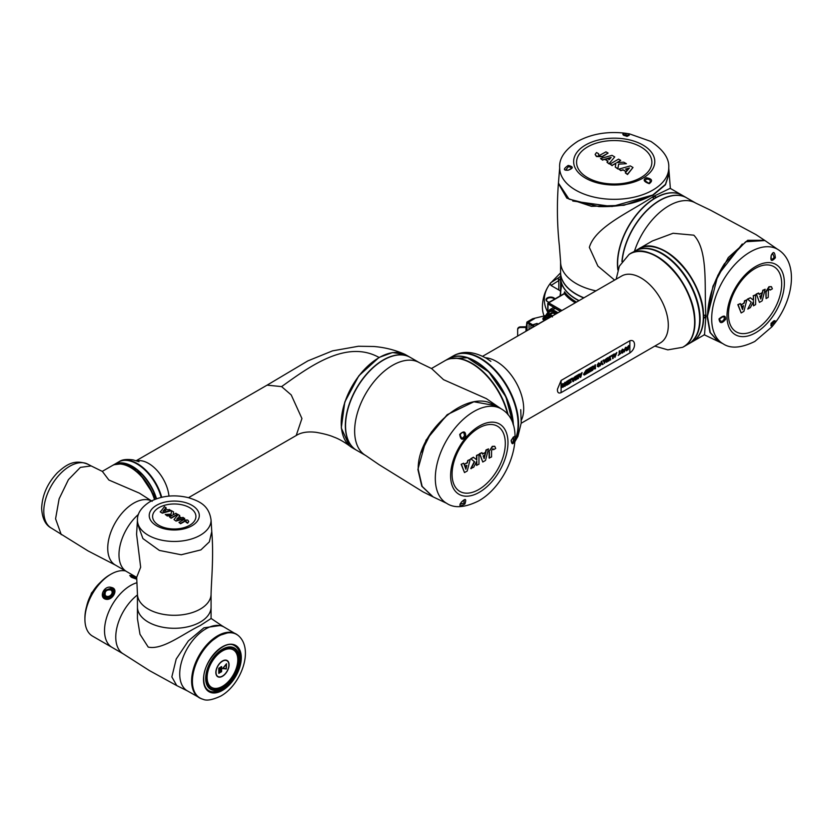 <?xml version="1.0" encoding="UTF-8"?>
<svg xmlns="http://www.w3.org/2000/svg" width="833" height="833" viewBox="0 0 833 833"><rect width="100%" height="100%" fill="white"/><g stroke="black" fill="none" stroke-linecap="round" stroke-linejoin="round"><path stroke-width="1.25" d="M564.253 293.528L564.514 291.842L564.462 293.726L548.655 302.848L561.921 310.511M544.084 316.019A71.805 41.463 180 0 1 542.408 307.117C542.491 299.297 544.49 292.3 548.406 286.125A69.889 40.348 0 0 0 547.75 312.156M578.883 300.723A53.635 30.967 180 0 1 561.338 282.574L560.484 295.715M550.165 283.564A69.889 40.348 0 0 0 548.406 286.125M550.686 282.783L558.756 277.618A2.728 2.228 56.4 0 0 558.797 280.565L550.998 285.459L550.207 283.512L560.588 272.828M558.756 277.618L560.588 276.202M554.403 299.224A4.092 2.364 0 0 0 553.476 298.391A4.092 2.364 0 0 0 547.697 298.391A4.092 2.364 0 0 0 546.5 300.067A4.092 2.364 0 0 0 547.541 301.64M549.249 302.202A4.54 2.624 180 0 1 547.375 301.546A4.54 2.624 180 0 1 547.375 297.839A4.54 2.624 180 0 1 553.799 297.839A4.54 2.624 180 0 1 554.934 298.922M564.108 293.643L564.003 293.685A0.906 0.521 60 0 1 564.462 293.726A54.718 31.592 180 0 0 575.301 302.785M564.087 293.914L564.514 291.842L564.566 293.601M550.998 285.459L558.797 289.967L558.797 280.565L560.588 278.139M560.588 291.425A9.09 5.248 0 0 0 558.797 289.967M561.463 286.219L561.338 282.574A53.635 30.967 180 0 1 560.588 277.431A53.635 30.967 180 0 1 560.588 277.316M546.781 315.301L532.672 318.737L526.893 322.079L526.289 326.786L527.06 327.223A1.541 0.895 180 0 1 525.977 327.484L520.563 327.484A2.905 2.374 180 0 0 517.657 329.858L517.657 336.063M551.81 316.019L548.853 317.581C547.968 315.999 548.905 315.457 551.675 315.946L552.06 316.207M549.03 317.956L548.083 316.925L548.77 316.009M520.563 327.484L520.563 326.859A2.905 2.374 0 0 0 517.657 329.233L517.657 329.858M520.563 326.859L526.289 326.786M529.049 329.483L529.049 323.516M527.06 330.639L527.06 323.85L528.341 323.11L533.786 326.755M532.849 325.703L532.849 327.296M552.904 315.717L549.874 315.082M538.795 323.683L545.74 319.674M546.563 319.195L547.781 318.498M538.597 324.162L537.535 324.131L539.097 323.683M534.494 318.664L528.341 322.215L533.099 325.057L537.108 323.412L537.702 324.037M548.333 315.978L547.875 314.666L548.333 315.978L549.374 315.915M550.238 315.582L548.333 315.238M549.999 315.238L547.875 314.666M550.124 315.395L549.665 314.822M548.572 318.3L548.104 317.685A2.187 1.26 180 0 1 548.083 317.508A2.187 1.26 180 0 1 548.145 317.217M548.718 317.8L549.322 317.789M545.469 317.977L544.053 318.196L543.303 319.747L545.146 318.383M544.188 318.591L545.021 318.102L544.251 317.665M545.865 316.675L546.146 317.29L544.293 317.019L543.283 317.748L542.804 318.956L543.574 319.403M543.303 319.747L542.804 318.956M528.341 322.215L526.893 322.079M527.06 323.85L528.341 323.11L527.06 323.85M537.056 323.818L537.202 324.422M534.265 326.484L533.099 325.057M545.802 315.54A5.55 3.197 60 0 1 546.156 314.801L549.52 310.022A5.456 3.145 60 0 1 550.134 309.459A5.456 3.145 60 0 1 552.862 309.73L558.068 312.739M550.134 309.459L552.446 308.116A5.456 3.145 60 0 1 555.174 308.387L560.38 311.396M550.717 314.114L552.945 313.021A3.186 1.833 -120 0 0 551.373 312.875L548.614 314.468M550.467 310.47A4.54 2.624 60 0 1 550.592 310.386A4.54 2.624 60 0 1 552.831 310.594L557.35 313.156M656.477 197.494L656.477 197.275A53.635 30.967 -60 0 1 682.165 195.245L670.18 188.331L653.082 196.598C630.706 211.78 595.418 226.514 589.347 247.37L597.886 266.091L614.567 280.065M595.98 290.852A53.635 30.967 180 0 1 576.29 283.626A53.635 30.967 180 0 1 560.588 261.729L559.349 245.558C557.121 225.035 556.808 204.345 558.402 183.51L566.846 198.139L591.461 206.334L623.917 205.282L652.999 195.224L665.484 184.77L669.191 173.462L670.388 188.685M572.74 201.013L612.036 206.522L652.635 195.057L655.227 193.475M668.753 167.818L669.159 173.097L665.442 184.395L652.978 194.839C637.412 203.294 619.367 207.209 598.854 206.574L569.064 199.139L558.433 183.114L559.682 167.818M560.588 272.339A53.635 30.967 0 0 0 560.588 272.453A53.635 30.967 0 0 0 571.24 290.977A53.635 30.967 0 0 0 583.725 297.922M576.394 299.151A53.354 30.8 180 0 0 576.488 299.214A53.354 30.8 180 0 0 579.07 300.609A53.635 30.967 180 0 1 576.29 299.099A53.635 30.967 180 0 1 571.24 295.725A53.635 30.967 180 0 1 560.588 277.202L560.588 272.453M617.888 270.1A53.635 30.967 -60 0 1 617.43 263.582A53.635 30.967 -60 0 1 654.228 198.577L654.228 198.795M656.477 197.275L655.509 196.713C653.311 196.286 652.562 196.723 653.259 198.015L654.228 198.577M652.801 197.359L653.259 198.015M629.196 135.154L623.636 134.852C622.803 135.102 623.927 135.529 626.989 136.143L627.103 136.393C621.845 134.759 621.449 133.738 625.906 133.322L629.519 133.884L627.103 136.393M625.094 133.197L625.927 133.322L625.094 133.197C607.496 131.187 591.826 133.832 578.081 141.11C565.003 149.555 558.87 158.468 559.682 167.849A54.541 31.487 180 0 0 575.655 190.111A54.541 31.487 180 0 0 652.78 190.111A54.541 31.487 180 0 0 668.753 167.849C669.472 158.728 663.516 149.919 650.896 141.423L629.519 133.884L625.927 133.322L625.937 134.738M648.938 183.114L650.458 181.584L649.636 179.512L646.731 179.033L644.825 180.49L649.251 183.687C643.68 181.677 642.701 179.689 646.314 177.741C652.093 178.741 653.072 180.719 649.251 183.687M568.429 170.13L571.376 168.391L570.553 167.173L568.377 166.683L565.742 169.911L568.2 170.203C563.17 170.557 563.16 168.964 568.179 165.444C573.625 166.621 573.625 168.214 568.2 170.203M583.943 297.798A53.635 30.967 180 0 1 560.588 272.235A53.635 30.967 180 0 1 560.588 271.86M656.352 197.556L655.509 197.067A1.593 0.916 0 0 0 653.926 196.838A1.593 0.916 0 0 0 652.822 197.536M596.522 152.522L595.158 154.365L596.418 156.156L602.342 156.396L608.1 153.085L605.966 151.856L599.875 155.198L598.542 154.98L598.635 153.741L596.522 152.522M598.542 154.98L598.635 153.741M595.178 154.553L596.418 156.521L602.342 156.771L608.1 153.085M607.611 158.728L605.122 159.415L608.038 161.102L607.018 162.31L609.162 163.549L614.733 156.927L611.995 155.344L600.499 158.551L602.665 159.801L611.141 157.406L609.235 159.665L607.611 158.728M605.122 159.415L607.83 161.352M602.665 159.801L605.122 159.478M607.663 158.759L610.735 157.895M600.499 158.551L602.665 160.165M614.733 156.927L609.162 163.549M607.018 162.31L609.162 163.924M620.7 160.384L618.544 159.134L610.027 164.059L612.172 165.298L615.91 163.143L615.264 167.079L617.888 168.599L618.627 164.122L626.385 163.695L623.761 162.175L616.941 162.55L620.7 160.384L617.649 162.508M626.385 163.695L618.627 164.122M617.888 168.599L618.627 164.486M615.264 167.079L617.888 168.974M612.172 165.298L615.837 163.549M610.027 164.059L612.172 165.673M625.302 172.868L627.509 174.139L633.007 167.485L630.279 165.902L618.804 169.12L620.949 170.359L623.042 169.765L625.958 171.452L627.155 170.015L625.531 169.078L629.446 167.974L625.302 172.868L627.509 174.513L633.007 167.485M625.968 169.328L629.04 168.464M627.155 170.015L625.958 171.452M623.042 169.765L625.958 171.817M620.949 170.359L623.042 170.14M618.804 169.12L620.949 170.723M703.448 318.258L703.635 318.362A53.635 30.967 60 0 1 692.546 341.624L704.531 334.71L705.926 315.769C703.958 288.791 708.841 250.879 693.816 235.177L673.064 233.271L652.416 240.945L638.921 248.744A53.635 30.967 60 0 1 665.734 251.399A53.635 30.967 60 0 1 703.635 315.769L703.448 315.655M634.434 251.327A53.635 30.967 -60 0 1 668.941 205.751A53.635 30.967 -60 0 1 695.763 203.096L710.382 210.103L755.968 234.604L764.6 240.31L747.701 240.31L728.302 257.532L712.975 286.167L707.155 316.384L709.966 332.419L717.9 341.291L704.114 334.71M742.265 243.986L717.848 275.265L707.477 316.144L707.55 319.185M771.077 325.797L773.066 323.194L774.294 323.881L772.014 326.723L771.046 323.371C775.086 319.633 776.179 319.799 774.305 323.87L772.014 326.723L754.802 341.468C741.131 348.142 730.52 348.892 722.982 343.717L718.233 341.447L710.31 332.575L707.498 316.561C707.956 298.849 713.589 281.262 724.387 263.811L745.733 241.737L764.923 240.539L777.543 249.265M686.569 197.785A53.635 30.967 120 0 0 686.475 197.733A53.635 30.967 120 0 0 665.109 197.702A53.635 30.967 120 0 0 621.928 261.552M618.013 269.715A53.635 30.967 -60 0 1 617.617 263.697A53.635 30.967 -60 0 1 655.54 198.015A53.635 30.967 -60 0 1 660.996 195.318A53.635 30.967 -60 0 1 682.362 195.359L686.475 197.733M617.617 263.582A53.354 30.811 -60 0 1 617.617 263.478A53.354 30.811 -60 0 1 655.352 198.129A53.354 30.811 -60 0 1 655.446 198.067M622.157 261.218A53.635 30.967 -60 0 1 622.241 260.375A53.635 30.967 -60 0 1 647.626 209.895A53.635 30.967 -60 0 1 686.663 197.848A53.635 30.967 -60 0 1 686.986 198.035M703.635 318.362L704.603 317.81C706.072 316.113 706.072 315.249 704.603 315.218L703.635 315.769M705.405 315.134L704.603 315.218M773.066 323.194L774.117 321.132C774.315 320.299 773.378 321.049 771.327 323.402L771.046 323.371M774.825 323.225L774.294 323.881L774.825 323.225C793.932 298.578 798.764 261.656 777.522 249.254A54.541 31.487 -60 0 0 750.252 251.951A54.541 31.487 -60 0 0 711.684 318.747A54.541 31.487 -60 0 0 722.982 343.717M719.67 318.924L720.243 321.007L722.45 321.319L724.304 319.049L724.002 316.665C724.002 316.082 722.555 316.832 719.67 318.924L719.014 318.904C723.544 315.082 725.751 315.228 725.626 319.331C721.878 323.839 719.67 323.693 719.014 318.904M771.16 255.689L771.202 259.115L772.67 259.001L774.18 257.366L772.701 253.471L771.212 255.45C773.43 250.92 774.805 251.712 775.356 257.813C771.608 261.937 770.233 261.146 771.212 255.45M703.458 318.123L704.302 317.633A1.593 0.916 120 0 0 705.291 316.373A1.593 0.916 120 0 0 705.228 315.072M772.378 288.822L771.452 286.719L769.286 286.916L766.1 291.925L766.1 298.568L768.224 297.329L768.38 290.384L769.234 289.343L770.265 290.04L772.378 288.822M769.234 289.343L769.775 289.218M771.285 286.635L768.963 286.729L765.777 291.737L766.1 298.568M770.265 290.04L769.754 289.207M761.456 295.319L762.101 292.82L759.186 294.507L758.644 293.018L756.499 294.257L759.457 302.389L762.185 300.807L765.163 289.249L762.997 290.498L760.831 299.047L759.821 296.256L761.456 295.319M762.101 292.82L759.071 294.195M762.997 290.498L762.049 292.789M761.393 295.351L760.612 298.443M765.163 289.249L762.674 290.311M759.457 302.389L756.499 294.257M758.644 293.018L756.177 294.07M753.48 305.826L755.625 304.586L755.625 294.747L753.48 295.986L753.48 300.296L750.387 297.766L747.763 299.286L751.272 302.16L747.763 309.095L750.387 307.585L753.48 301.484L753.48 305.826L753.157 302.119M747.763 309.095L751.272 302.16M747.763 299.286L750.96 301.983M750.387 297.766L747.44 299.099M753.48 295.986L753.157 300.036M755.625 294.747L753.157 295.798M740.36 303.576L738.153 304.847L741.172 312.948L743.9 311.365L746.857 299.818L744.712 301.057L744.171 303.17L741.255 304.857L741.901 306.606L743.525 305.669L742.526 309.605L740.36 303.576L737.83 304.659L741.172 312.948M743.098 305.919L742.307 309.012M741.901 306.606L741.255 304.857M744.171 303.17L740.933 304.67M744.712 301.057L743.848 302.983M746.857 299.818L744.39 300.869M557.433 389.25L561.098 380.452L629.863 340.749C632.83 339.926 634.392 341.249 634.559 344.727C634.402 348.048 632.841 350.787 629.863 352.932L561.098 392.635C558.537 393.686 557.319 392.562 557.433 389.25M513.367 425.017A53.635 30.967 -120 0 0 475.705 361.366A53.635 30.967 -120 0 0 448.664 358.575A53.635 30.967 -120 0 0 448.508 358.669M515.054 439.626A53.635 30.967 -120 0 0 480.391 358.659A53.635 30.967 -120 0 0 453.36 355.868L448.664 358.575M694.649 322.267A53.166 30.696 60 0 1 694.597 324.027M475.32 361.512A53.177 30.696 60 0 1 513.003 423.893M629.644 254.107A53.635 30.967 60 0 1 630.237 253.753L634.933 251.035A53.635 30.967 60 0 1 677.146 266.362A53.635 30.967 60 0 1 688.558 343.925L683.872 346.643A53.635 30.967 60 0 1 683.258 346.976M630.237 253.753A53.635 30.967 60 0 1 672.46 269.069A53.635 30.967 60 0 1 683.872 346.643M577.8 377.734L577.8 374.965L578.477 374.642L578.477 378.442L577.425 378.984L576.863 376.891M577.488 379.015L576.884 376.776L576.301 379.702L575.239 380.244L575.239 376.443L575.915 376.12L575.915 379.119L577.144 375.339L577.863 377.995L577.8 374.965M575.915 378.744L576.509 375.714M580.122 377.495L578.737 374.423L579.466 374.007L579.82 374.735L582.1 372.549L580.83 377.089L580.122 377.495L578.81 374.454L579.529 374.038M579.789 374.673L582.1 372.549M586.703 373.705L588.473 372.028L588.473 371.195L586.817 372.143L588.473 370.55L588.473 369.519L586.63 370.581L586.567 369.904L589.139 368.498L589.139 372.289L586.63 373.663L588.41 371.226M586.817 372.143L588.41 369.55M589.743 371.945L591.524 370.269L591.524 369.435L589.868 370.383L591.524 368.79L591.524 367.759L589.681 368.821L589.618 368.144L592.18 366.739L592.18 370.529L589.681 371.903L591.451 369.467M589.868 370.383L591.451 367.79M594.231 367.249L595.408 364.792L595.48 368.634L594.752 368.977L594.752 367.447M594.814 369.019L594.814 367.332L592.513 370.269L593.752 368.071L592.45 366.51L593.304 366.01L594.273 367.311L594.752 366.322M597.521 365.51L598.552 362.917L599.968 363.469L598.542 363.573M597.896 364.469L599.854 365.114L598.656 366.864L597.323 366.405L599.052 365.323M598.583 366.822L597.323 366.405L598.583 366.822M602.415 364.625L601.634 363.573L600.052 365.916L601.926 361.033L601.988 362.678L603.196 364.177L602.415 364.625L601.624 363.604M604.508 363.417L603.123 360.345L603.842 359.929L604.196 360.658L606.486 358.482L604.508 363.417L603.186 360.387L603.904 359.96M604.175 360.606L606.486 358.482M620.866 353.327L618.19 355.441L619.158 354.244L619.158 351.089L619.825 350.703L619.887 353.9L620.866 353.327L619.887 353.817M621.366 351.713L622.418 349.131L623.844 349.693L622.418 349.787M621.772 350.683L623.73 351.328L622.522 353.077L621.199 352.619L622.928 351.536M622.459 353.046L621.199 352.619L622.459 353.046M626.322 350.828L626.291 348.152L625.645 348.007L624.354 351.953L624.354 349.964L625.635 347.361L626.916 347.486L626.978 350.443L626.249 350.787L626.229 348.111L625.583 347.965M624.354 351.953L624.292 349.922L625.562 347.319L626.853 347.455M629.144 346.653L628.738 346.226L628.332 349.662L627.603 350.006L627.676 346.84L628.696 345.518L629.769 346.205L628.676 346.184M614.921 357.409L613.536 354.337L614.254 353.921L614.608 354.65L616.899 352.463L614.921 357.409L613.598 354.369L614.317 353.952M614.587 354.587L616.899 352.463M612.578 358.721L612.578 355.597L610.86 356.514L613.244 354.577L613.244 358.336L612.578 358.721L612.515 355.639M608.59 359.929L609.215 356.826L609.933 356.409L610.787 359.794L610.048 360.148L609.589 357.992M610.11 360.179L609.61 357.857L609.006 360.814L608.152 361.241L607.621 359.085M608.225 361.272L607.642 358.95L607.142 361.897L606.403 362.251L607.205 357.992L607.975 357.617L608.631 360.075L609.215 356.826M584.235 375.069L583.506 374.298L584.172 375.027L583.506 374.298L586.026 370.216L586.088 374.048L584.235 375.069L583.569 374.34L586.088 370.258M573.01 381.597L571.625 378.526L572.354 378.109L572.708 378.848L574.999 376.662L573.718 381.191L573.01 381.597L571.698 378.567L572.417 378.151M572.677 378.786L574.999 376.662M571.448 381.858L569.043 383.888L570.844 379.692L568.97 380.775L568.908 380.098L571.584 378.557L569.918 382.743L571.448 381.858L569.97 382.639M569.043 383.888L570.73 379.765M567.856 384.502L567.856 380.702L568.523 380.317L568.585 384.159L567.856 384.502M566.607 383.857L566.607 381.431L567.283 381.108L567.283 384.908L566.575 385.242L565.295 383.565L565.295 386.054L564.618 386.377L564.618 382.576L565.284 382.191L566.669 383.94L566.607 381.431M561.015 387.407L562.473 387.095L563.42 385.283L562.483 384.471L561.702 385.252L562.462 385.929L561.036 386.751L560.963 385.21L563.577 383.628L564.108 384.856L563.264 387.106L561.078 387.439L561.39 387.949L561.015 387.407L562.41 387.053L563.358 385.242L562.421 384.44M561.702 385.658L562.462 385.294M655.186 255.762A53.166 30.696 60 0 1 694.649 321.902M627.665 350.047L627.738 346.872L628.759 345.549L629.769 346.205M625.645 348.007L626.229 348.111M622.522 353.077L621.262 352.661L622.99 351.568L621.168 351.109L622.49 349.173L623.844 349.693M621.428 351.745L621.106 351.068M621.866 352.203L622.47 352.401M622.48 349.829L623.199 350.141L622.48 349.829L621.835 350.724L623.73 351.328M618.253 355.483L619.221 354.275L619.158 351.089M619.221 351.12L619.887 350.745M615.722 354.65L614.816 355.17L615.275 356.316L615.722 354.65M615.233 356.201L615.629 354.702M610.933 356.555L610.87 355.878M610.933 355.91L613.244 354.577M609.277 356.868L610.006 356.451M606.476 362.282L607.205 357.992M607.267 358.023L607.975 357.617M605.31 360.658L604.404 361.178L604.862 362.324L605.31 360.658M604.82 362.209L605.216 360.71M600.114 365.958L601.259 361.418M601.322 361.46L601.988 361.074M598.656 366.864L597.386 366.437L599.114 365.354L597.292 364.885L598.615 362.959L599.968 363.469M597.49 365.5L597.23 364.854M597.99 365.989L598.594 366.187M598.604 363.604L599.323 363.917L598.604 363.604L597.959 364.5L599.854 365.114M594.814 366.364L594.752 365.177M594.814 365.218L595.48 364.833M592.575 370.31L593.814 368.113L592.45 366.51M592.513 366.541L593.367 366.051M589.681 368.821L589.618 368.144M589.681 368.176L592.18 366.739M586.63 370.581L586.567 369.904M586.63 369.935L589.139 368.498M585.422 373.788L585.422 372.715L584.256 373.934L585.422 373.788L585.36 372.747M584.256 373.934L585.36 373.757M580.924 374.735L580.028 375.256L580.486 376.401L580.924 374.735M580.434 376.287L580.84 374.788M577.863 375.006L578.477 374.642M576.571 375.745L577.207 375.381M575.301 380.275L575.239 376.443M575.301 376.485L575.915 376.12M573.812 378.838L572.917 379.359L573.375 380.504L573.812 378.838M573.323 380.4L573.729 378.89M568.97 380.775L568.908 380.098M568.97 380.14L571.646 378.599M567.919 384.544L567.856 380.702M567.919 380.743L568.585 380.358M566.669 381.462L567.283 381.108M564.68 386.408L564.618 382.576M564.68 382.618L565.347 382.232M566.638 385.283L565.295 383.524M562.41 387.053L561.671 386.876M561.036 386.751L560.963 385.21M561.036 385.242L562.379 383.805M562.483 384.471L563.358 385.242M562.442 383.846L563.577 383.628M419.384 362.667L431.64 368.603L443.541 379.681L486.347 398.611L496.895 405.91L473.894 401.777L447.186 414.678L426.007 440.157L417.895 469.458L421.81 486.233L432.806 496.749L423.133 491.939L379.13 464.71L365.749 455.547A53.635 30.967 -60 0 1 354.639 431.005A53.635 30.967 -60 0 1 392.562 365.323A53.635 30.967 -60 0 1 419.384 362.667L410.284 357.409A53.635 30.967 -60 0 1 410.607 357.596M447.321 415.042L431.432 432.046L421.154 452.423M446.634 503.299L433.17 496.926L422.164 486.42L418.249 469.635C416.75 435.461 460.233 393.832 488.065 402.131L497.197 406.119L501.164 408.836M410.19 357.357A53.635 30.967 120 0 0 410.096 357.305A53.635 30.967 120 0 0 388.73 357.263A53.635 30.967 120 0 0 349.381 403.682A53.635 30.967 120 0 0 356.462 450.195A53.635 30.967 120 0 0 356.566 450.247M356.462 450.195L352.349 447.81A53.635 30.967 -60 0 1 341.238 423.268A53.635 30.967 -60 0 1 379.161 357.586A53.635 30.967 -60 0 1 384.617 354.889A53.635 30.967 -60 0 1 405.983 354.92L410.096 357.305M356.982 450.486A53.635 30.967 -60 0 1 356.659 450.299A53.635 30.967 -60 0 1 345.862 419.936A53.635 30.967 -60 0 1 371.247 369.467A53.635 30.967 -60 0 1 410.284 357.409M507.609 414.22A53.635 30.967 -120 0 0 471.624 363.459A53.635 30.967 -120 0 0 444.812 360.804L431.452 368.519M459.983 434.493L461.492 438.033L462.867 437.866L464.502 435.898L463.971 432.952C462.659 432.15 461.451 432.681 460.347 434.524L459.733 434.389C463.762 430.588 465.762 431.275 465.72 436.461C462.565 440.709 460.576 440.022 459.733 434.389M511.316 440.147L511.649 442.521L512.909 442.292L513.555 439.303C513.763 437.013 513.555 436.471 512.909 437.689M515.033 439.355C513.211 444.739 511.91 445.114 511.129 440.49C514.18 435.586 515.481 435.211 515.033 439.355L513.555 439.303M460.41 504.142L463.939 503.08L464.22 499.946L461.482 502.049C465.522 498.103 466.667 498.759 464.887 503.996C459.722 506.828 458.587 506.172 461.482 502.049M461.159 464.293L464.502 472.571L467.23 470.999L470.187 459.452L467.729 460.503L467.188 462.617L464.273 464.293L465.241 466.241L466.865 465.303L465.866 469.239L463.689 463.2L461.159 464.293L463.689 463.2M466.428 465.543L465.647 468.635M476.497 461.753L476.497 465.272L478.965 464.22L478.965 454.37L476.497 455.422L476.497 459.66M478.965 454.37L476.809 455.609L476.809 459.931L473.404 457.213L470.78 458.723L474.289 461.607L470.78 468.542L473.727 467.209L476.809 461.118L476.809 465.46M485.431 452.454L482.515 454.131L481.974 452.642L479.829 453.881L482.786 462.013L485.514 460.441L488.492 448.883L486.337 450.132L484.16 458.671L483.161 455.89L484.785 454.953L485.431 452.454L482.401 453.829M488.492 448.883L486.014 449.945L485.379 452.423M484.733 454.985L483.942 458.077M481.974 452.642L479.516 453.693L482.786 462.013M494.625 446.269L492.293 446.353L489.117 451.371L489.106 458.004L491.564 456.963L491.564 450.715L492.563 448.977L493.594 449.674L493.094 448.831M341.238 423.154A53.354 30.811 -60 0 1 341.238 423.039A53.354 30.811 -60 0 1 378.973 357.69A53.354 30.811 -60 0 1 379.067 357.638M461.482 464.481L464.502 472.571M470.187 459.452L467.729 460.503M468.052 460.691L467.188 462.617M467.511 462.804L464.273 464.293M464.595 464.481L465.241 466.241M473.727 457.4L470.78 458.723M471.103 458.91L474.289 461.607M474.612 461.794L471.103 468.729M493.594 449.674L495.708 448.446L494.792 446.353L492.615 446.54L489.117 451.371M489.429 452.225L489.429 458.192M492.563 448.977L493.115 448.841M88.215 464.387A36.819 21.252 120 0 0 59.851 474.248A36.819 21.252 120 0 0 43.785 511.295A36.819 21.252 120 0 0 51.407 528.143C45.451 525.04 42.202 518.428 41.65 508.328C42.191 495.052 47.491 483.14 57.529 472.582C65.588 465.397 74.002 458.494 88.215 464.387L91.141 465.928L80.385 467.386L68.431 479.641L59.122 498.821L55.572 518.803L61.267 534.682L55.572 518.803L59.101 498.873L68.441 479.641L80.395 467.386L91.141 465.928L102.365 471.416L108.873 480.027L139.371 493.136L152.168 501.31M138.445 514.388A36.819 21.252 120 0 0 120.254 544.688A36.819 21.252 120 0 0 126.606 571.563A36.819 21.252 120 0 1 118.984 554.716A36.819 21.252 120 0 1 138.445 514.388M154.48 499.529A36.819 21.252 -120 0 0 130.552 467.511A36.819 21.252 -120 0 0 112.143 465.678L102.282 471.374M113.913 464.668A36.819 21.252 60 0 1 114.069 464.575L118.442 462.044A36.819 21.252 60 0 1 153.355 480.214A36.819 21.252 60 0 1 161.206 497.384M114.069 464.575A36.819 21.252 60 0 1 148.982 482.744A36.819 21.252 60 0 1 156.51 498.759M352.661 447.987L349.371 445.728L341.291 427.985L344.8 402.016L358.815 375.818L379.025 357.451L392.541 352.546L405.244 354.525M136.206 460.711L267.081 385.148L281.596 386.606L291.217 394.925L301.931 418.52L296.194 435.524L188.508 497.686M132.322 466.667A36.36 20.992 60 0 1 156.25 498.852M137.518 521.531L137.33 523.239L142.932 538.587L159.395 550.436L181.198 554.768L200.899 549.895L209.333 541.887L211.759 531.558M211.072 607.038A36.819 21.252 180 0 1 207.063 616.68A36.819 21.252 180 0 1 165.663 627.707A36.819 21.252 180 0 1 137.445 607.038A36.819 21.252 180 0 0 148.222 622.064A36.819 21.252 180 0 0 188.341 626.676A36.819 21.252 180 0 0 211.072 607.038L211.072 594.044A36.819 21.252 180 0 1 200.284 609.079A36.819 21.252 180 0 1 160.165 613.682A36.819 21.252 180 0 1 137.445 594.044L137.445 618.721L139.986 634.277L148.222 647.095C162.706 650.302 183.291 633.611 200.284 625.531L211.072 618.503L211.072 607.038M137.445 594.044L136.674 577.311L140.662 567.231L136.57 534.203L137.445 520.198A36.819 21.252 180 0 0 160.165 539.836A36.819 21.252 180 0 0 200.284 535.234A36.819 21.252 180 0 0 211.072 520.198L211.769 531.652L209.333 541.877L200.899 549.895L181.24 554.768L159.405 550.436L142.932 538.587L137.33 523.239M163.362 511.139L166.059 507.953L164.434 506.641L160.28 511.993L162.32 513.17L170.932 510.764L169.328 509.463L167.745 509.911L165.559 508.64L164.663 509.723L165.455 510.546M173.587 511.92L171.619 510.785L171.067 514.148L165.246 514.461L167.214 515.596L172.337 515.315L169.516 516.949L171.119 518.251L177.523 514.555L175.909 513.253L173.108 514.877L173.587 511.92L173.17 514.836M165.246 514.461L167.214 515.971L171.619 515.731M177.085 519.063L178.106 517.855L179.178 518.47M178.106 517.48L179.324 518.188L181.188 517.668L179.001 516.408L179.772 515.492L178.158 514.565L173.993 519.542L176.034 521.094L184.655 518.688L183.041 517.387L176.679 519.178L178.106 517.855M179.22 516.522L179.772 515.492M186.061 521.927L187.727 522.801L188.706 521.437L187.727 520.073L183.281 519.927L178.96 522.416L180.563 523.343L185.134 520.833L186.123 521L186.061 522.301L187.644 523.218L188.695 521.625M178.96 522.416L180.563 523.718L185.134 521.208L186.415 521.937M160.28 511.618L162.32 513.17M162.32 512.805L170.932 510.39M164.663 509.723L165.882 510.421L162.945 511.254L166.059 507.578M169.516 516.949L171.119 518.251M171.119 517.876L177.523 514.19M173.993 519.542L176.034 521.094M176.034 520.719L184.655 518.324M221.349 625.364L203.898 627.822L188.352 640.91L176.2 659.049L171.837 676.906L176.752 685.59L187.342 690.869A36.819 21.252 -60 0 1 181.698 661.371A36.819 21.252 -60 0 1 205.751 628.925A36.819 21.252 -60 0 1 224.16 627.103L221.297 625.333M122.503 591.628A36.819 21.252 -60 0 1 136.987 582.725A36.819 21.252 120 0 0 130.552 585.516A36.819 21.252 120 0 0 106.499 617.951A36.819 21.252 120 0 0 112.143 647.449A36.819 21.252 -60 0 1 122.503 591.628M222.463 686.34A21.679 12.516 120 0 0 236.624 667.233A21.679 12.516 120 0 0 233.302 649.865A21.679 12.516 120 0 0 222.463 650.937A21.679 12.516 120 0 0 208.302 670.034A21.679 12.516 120 0 0 211.624 687.412A21.679 12.516 120 0 0 222.463 686.34M192.319 680.842A36.267 20.94 -60 0 1 223.025 634.09M207.136 677.489A21.679 12.516 120 0 0 211.624 687.412A21.679 12.516 120 0 0 228.325 681.602A21.679 12.516 120 0 0 237.79 659.788A21.679 12.516 120 0 0 233.302 649.865A21.679 12.516 120 0 0 216.601 655.665A21.679 12.516 120 0 0 207.136 677.489M226.94 660.725A9.09 5.248 120 0 0 226.878 660.694A9.09 5.248 120 0 0 219.87 663.12A9.09 5.248 120 0 0 215.903 672.273A9.09 5.248 120 0 0 217.788 676.438A9.09 5.248 120 0 0 217.85 676.469M216.039 672.346A9.09 5.248 120 0 0 217.913 676.511A9.09 5.248 120 0 0 224.92 674.074A9.09 5.248 120 0 0 228.888 664.921A9.09 5.248 120 0 0 227.003 660.767A9.09 5.248 120 0 0 220.006 663.203A9.09 5.248 120 0 0 216.039 672.346M229.085 664.817A9.361 5.404 120 0 0 227.149 660.527A9.361 5.404 120 0 0 219.933 663.037A9.361 5.404 120 0 0 215.841 672.46A9.361 5.404 120 0 0 217.777 676.74A9.361 5.404 120 0 0 224.993 674.241A9.361 5.404 120 0 0 229.085 664.817M217.715 676.708A9.361 5.404 120 0 0 224.91 674.116A9.361 5.404 120 0 0 228.95 664.744A9.361 5.404 120 0 0 227.076 660.496M226.201 664.265L222.994 668.399M223.046 668.17L226.139 668.712L226.295 664.255L222.911 668.097M222.588 668.566L226.337 668.982L226.493 663.755L222.588 668.566L226.201 668.909L226.524 663.839M220.693 666.983L220.599 672.335L221.63 671.637L221.63 666.598L220.693 666.983M218.892 673.366L219.829 672.679L219.829 667.629L218.767 668.243L218.767 673.293L219.704 672.606L219.829 667.629M220.693 672.325L221.495 671.565L221.63 666.598M221.172 666.785L220.63 671.846L221.432 671.533L221.307 666.858L220.63 671.846M218.829 672.887L219.631 672.564L219.381 667.816L218.829 672.887L219.381 667.816M108.228 589.712A4.998 3.957 143.4 0 1 112.163 589.962A4.998 3.957 143.4 0 1 112.434 595.918A4.998 3.957 143.4 0 1 105.853 597.521A4.998 3.957 143.4 0 1 105.374 591.836M104.073 597.74A6.362 5.04 143.4 0 1 105.781 590.732A6.362 5.04 143.4 0 1 113.267 589.368A6.362 5.04 143.4 0 1 113.413 589.462A6.362 5.04 143.4 0 1 114.204 590.108M112.049 591.014A4.092 3.238 143.4 0 1 112.288 591.295A4.092 3.238 143.4 0 1 111.403 595.949A4.092 3.238 143.4 0 1 106.426 596.834A4.092 3.238 143.4 0 1 105.729 596.178A4.092 3.238 143.4 0 1 105.52 595.866M136.789 579.279L131.468 577.29L132.041 574.708M106.301 599.021L113.017 596.095L113.965 589.743L111.497 588.16L104.333 590.503L103.813 597.417L105.895 599.26C98.325 597.73 103.99 584.818 111.57 587.494C119.077 588.941 112.622 600.822 105.895 599.26M84.914 619.283L84.914 617.794A34.996 20.2 -60 0 1 109.664 574.937L110.945 574.197A36.819 21.252 120 0 0 84.914 619.283A36.819 21.252 120 0 0 92.536 636.131L123.388 653.947A36.819 21.252 -60 0 1 116.995 627.249A36.819 21.252 -60 0 1 137.445 594.949M130.729 576.748A4.998 0.989 -158.2 0 1 130.979 576.488A4.998 0.989 -158.2 0 1 131.791 576.467M131.781 577.425A4.092 0.812 -158.2 0 1 131.583 576.998L132.03 575.874A4.092 0.812 -158.2 0 1 132.301 575.718M133.113 575.624L129.74 575.478L131.468 577.29M125.502 570.928A36.819 21.252 120 0 0 110.945 574.197L109.664 574.937M564.514 291.842A53.812 31.071 0 0 0 576.165 301.9A53.812 31.071 0 0 0 576.498 302.098M560.64 311.25L548.01 303.962L548.01 312.167M548.01 303.962A0.906 0.521 -60 0 1 548.655 302.848A0.906 0.521 60 0 0 548.197 302.806A0.906 0.906 0 0 0 548.01 303.962M564.003 293.685L548.197 302.806A0.906 0.521 60 0 0 548.01 303.222A0.906 0.521 0 0 0 547.75 303.587L547.75 312.542M547.625 317.061L547.073 317.488M547.875 318.623L546 317.165M525.977 327.484L525.977 331.263M532.766 324.766L537.108 323.412M549.009 315.051L548.541 314.478M552.446 316.925L551.769 315.936L548.083 316.925L548.083 317.508L545.938 316.498L544.261 316.998M544.053 318.196L543.283 317.748M544.938 317.425L544.386 317.102M555.174 308.387L552.862 309.73M547.458 314.843L549.78 311.542L552.258 311.303L556.444 313.677M547.875 315.009L547.156 314.728L550.332 310.532A4.54 2.624 60 0 0 549.822 311.011L549.78 311.542M547.198 314.739L549.686 311.209M550.592 310.386L550.332 310.532A4.54 2.624 60 0 1 552.581 310.74L552.258 311.303M552.831 310.594L557.09 313.302M555.278 314.343L552.945 313.021L549.718 314.884M553.133 312.687L555.663 314.124M626.968 136.425L629.269 135.248M646.731 179.033L646.314 177.741M568.377 166.683L568.179 165.444M585.526 178.147A40.567 23.418 180 0 1 585.526 145.025A40.567 23.418 180 0 1 642.899 145.025A40.567 23.418 180 0 1 642.899 178.147A40.567 23.418 180 0 1 585.526 178.147M640.837 146.91A37.641 21.731 180 0 1 640.837 177.648A37.641 21.731 180 0 1 587.598 177.648A37.641 21.731 180 0 1 587.598 146.91A37.641 21.731 180 0 1 640.837 146.91M771.087 323.246L770.962 325.818M724.304 319.049L725.626 319.331M774.18 257.366L775.356 257.813M755.677 266.487A40.567 23.428 -60 0 1 784.363 283.053A40.567 23.428 -60 0 1 755.677 332.742A40.567 23.428 -60 0 1 726.99 316.176A40.567 23.428 -60 0 1 755.677 266.487M755.073 330.003A37.641 21.731 -60 0 1 728.459 314.635A37.641 21.731 -60 0 1 755.073 268.528A37.641 21.731 -60 0 1 781.687 283.897A37.641 21.731 -60 0 1 755.073 330.003M453.923 355.566A53.614 30.956 60 0 1 454.735 355.118A53.614 30.956 60 0 1 480.641 358.273A53.614 30.956 60 0 1 518.553 423.935A53.614 30.956 60 0 1 515.023 440.345M485.368 357.742A38.63 22.304 60 0 1 496.364 361.418A38.63 22.304 60 0 1 523.686 408.732A38.63 22.304 60 0 1 521.375 420.103M482.567 356.326L621.668 276.015A38.63 22.304 60 0 1 640.983 277.93A38.63 22.304 60 0 1 668.305 325.245A38.63 22.304 60 0 1 660.298 342.925L521.198 423.237M656.716 256.606A53.614 30.956 -120 0 0 629.03 254.492C650.656 237.405 696.534 285.001 694.784 322.079C694.618 334.595 690.567 342.998 682.623 347.309A53.614 30.956 -120 0 0 694.628 322.277A53.614 30.956 -120 0 0 656.716 256.606M444.968 360.71A53.635 30.967 60 0 1 445.134 360.616A53.635 30.967 60 0 1 508.13 414.844M512.972 423.82A53.635 30.967 -120 0 0 488.367 371.789A53.635 30.967 -120 0 0 448.341 358.763L467.386 357.763L488.815 371.987L505.881 396.82L513.149 424.33M692.223 341.811A53.635 30.967 -120 0 0 703.333 317.258A53.635 30.967 -120 0 0 679.926 263.29A53.635 30.967 -120 0 0 638.599 248.921L635.381 250.785A53.635 30.967 60 0 1 676.708 265.144A53.635 30.967 60 0 1 700.116 319.122A53.635 30.967 60 0 1 689.016 343.665A53.635 30.967 60 0 1 688.787 343.8L692.223 341.811C699.585 337.282 703.333 329.045 703.469 317.081C705.166 280.648 660.673 233.479 638.599 248.921M561.098 392.635L561.098 387.647M629.863 352.932L629.863 340.749M561.098 385.013L561.098 380.452M561.098 387.335L561.098 386.72M665.567 251.67A53.177 30.696 60 0 1 703.333 316.894M446.603 503.278A54.541 31.487 -60 0 1 435.305 478.319A54.541 31.487 -60 0 1 473.873 411.523A54.541 31.487 -60 0 1 501.143 408.816C529.767 425.069 510.275 483.64 478.413 501.029C464.814 507.703 454.214 508.463 446.603 503.278M464.502 435.898L465.72 436.461M513.524 437.096L511.129 440.49M461.555 501.935L460.076 504.059M463.939 503.08L464.887 503.996M479.298 492.303A40.567 23.428 -60 0 1 450.611 475.747A40.567 23.428 -60 0 1 479.298 426.059A40.567 23.428 -60 0 1 507.984 442.615A40.567 23.428 -60 0 1 479.298 492.303M478.694 428.1A37.641 21.731 -60 0 1 505.308 443.468A37.641 21.731 -60 0 1 478.694 489.565A37.641 21.731 -60 0 1 452.08 474.196A37.641 21.731 -60 0 1 478.694 428.1M151.439 500.914A36.819 21.252 120 0 0 123.336 511.67A36.819 21.252 120 0 0 107.728 548.218A36.819 21.252 120 0 0 115.36 565.066L136.674 577.373M136.779 460.899A29.082 16.795 60 0 1 158.176 471.738A29.082 16.795 60 0 1 168.964 496.114M138.996 461.69L133.113 459.899C126.626 459.014 122.003 459.587 119.254 461.597L118.786 461.857A36.808 21.252 60 0 1 119.254 461.597A36.808 21.252 60 0 1 161.706 497.27M156.167 498.884A36.819 21.252 -120 0 0 132.155 466.574A36.819 21.252 -120 0 0 113.746 464.752L112.299 465.595A36.819 21.252 60 0 1 112.465 465.501A36.819 21.252 60 0 1 130.875 467.323A36.819 21.252 60 0 1 154.813 499.394M379.025 357.451C346.205 339.125 309.064 366.999 281.596 386.606M158.936 507.641A21.668 12.516 180 0 1 189.58 507.641A21.668 12.516 180 0 1 189.58 525.331A21.668 12.516 180 0 1 158.936 525.331A21.668 12.516 180 0 1 158.936 507.641M156.552 505.308A25.042 14.463 180 0 1 191.965 505.308A25.042 14.463 180 0 1 191.965 525.758A25.042 14.463 180 0 1 185.27 528.518A25.042 14.463 180 0 1 163.247 528.518A25.042 14.463 180 0 1 156.552 505.308M222.401 646.783A26.729 15.431 -60 0 1 241.299 657.695A26.729 15.431 -60 0 1 222.401 690.422A26.729 15.431 -60 0 1 203.502 679.509A26.729 15.431 -60 0 1 222.401 646.783M239.488 636.662A36.704 21.189 120 0 0 218.361 636.297A36.704 21.189 120 0 0 192.402 681.248A36.704 21.189 120 0 0 203.283 699.366C196.088 697.242 192.392 691.119 192.184 681.03C192.902 666.327 199.077 653.207 210.728 641.67L219.568 635.402L227.93 632.757C232.636 632.299 236.489 633.601 239.488 636.662C253.607 651.062 240.508 685.111 220.828 696.055C212.634 699.866 206.782 700.97 203.283 699.366M200.951 698.554A36.819 21.252 -60 0 1 199.233 697.731A36.819 21.252 -60 0 1 191.611 680.884A36.819 21.252 -60 0 1 217.642 635.798A36.819 21.252 -60 0 1 236.051 633.975A36.819 21.252 -60 0 1 237.613 635.048M240.081 657.57A25.906 14.952 120 0 0 234.719 645.794C224.983 638.432 202.742 661.433 203.71 679.176C203.825 684.882 205.522 688.714 208.812 690.672A25.906 14.952 120 0 0 221.693 689.422M222.505 649.219A23.813 13.744 120 0 0 205.668 678.385A23.813 13.744 120 0 0 222.505 688.1A23.813 13.744 120 0 0 239.342 658.945A23.813 13.744 120 0 0 222.505 649.219M222.463 649.865A22.991 13.276 -60 0 1 238.717 659.247A22.991 13.276 -60 0 1 222.463 687.402A22.991 13.276 -60 0 1 206.209 678.02A22.991 13.276 -60 0 1 222.463 649.865M106.03 596.001A3.905 3.093 -36.6 0 0 111.174 594.752A3.905 3.093 -36.6 0 0 110.956 590.097A3.905 3.093 -36.6 0 0 105.812 591.347A3.905 3.093 -36.6 0 0 106.03 596.001M111.143 590.045A4.092 3.238 143.4 0 1 111.841 590.701A4.092 3.238 143.4 0 1 110.956 595.356A4.092 3.238 143.4 0 1 105.989 596.23A4.092 3.238 143.4 0 1 105.281 595.585A4.092 3.238 143.4 0 1 106.166 590.93A4.092 3.238 143.4 0 1 111.143 590.045M131.656 577.394L136.779 579.258M111.497 588.16L111.57 587.494M100.47 582.288A28.634 16.535 120 0 0 86.684 606.164M136.747 578.591A4.092 0.812 -158.2 0 1 133.041 576.925A4.092 0.812 -158.2 0 1 132.03 575.874L133.884 575.77A3.905 0.771 21.8 0 0 133.228 576.78A3.905 0.771 21.8 0 0 136.727 578.362M561.463 286.188L560.005 295.986M560.588 277.431L560.588 293.976M548.499 316.134L546.854 315.488M545.896 319.757L544.147 318.747M530.902 324.578L530.902 328.421M546.719 319.289L544.563 318.05M560.588 272.235L560.588 261.729M686.663 197.848L695.763 203.096M453.902 355.566L454.735 355.118C463.95 350.641 474.571 351.745 486.607 358.44L490.845 361.355M616.16 279.201L619.356 266.196L629.03 254.492M448.341 358.763L444.968 360.72M514.95 441.573L517.928 436.398L521.229 422.914L520.74 409.659M654.79 346.111L667.827 349.86L682.623 347.309M356.659 450.299L365.749 455.547M115.36 565.066L88.006 550.894L51.407 528.143M404.276 354.046C394.509 349.818 384.294 347.309 373.653 346.486L358.419 346.257L332.492 350.87L307.856 360.887L267.081 385.148M113.746 464.752L124.752 463.46L137.403 470.02L156.333 498.821M349.371 445.728C343.488 441.511 338.281 438.616 333.741 437.033C329.858 435.295 324.037 433.733 316.28 432.348C307.835 431.307 301.14 432.369 296.194 435.524M211.072 594.044C211.29 581.83 213.873 555.569 211.769 531.652M185.27 528.518C177.929 530.465 170.588 530.465 163.247 528.518M211.072 520.198C209.062 504.944 198.879 501.112 188.622 497.718C174.461 494.302 161.498 495.677 149.732 501.841C141.256 507.37 137.164 513.492 137.445 520.198M210.999 618.378L221.359 625.344M187.342 690.869L201.003 698.575M208.281 690.359C210.603 692.587 215.226 692.192 222.14 689.172C237.561 681.009 246.714 651.947 234.188 645.492M123.388 653.947L149.346 670.544L176.752 685.59M237.665 635.079L224.16 627.103M112.288 591.295L111.122 590.035C106.499 589.41 104.552 591.253 105.281 595.585L105.729 596.178M113.965 589.743L113.965 589.743C116.453 591.576 112.049 600.333 106.207 598.969L103.813 597.417M85.757 609.923L91.474 593.013L103.261 579.601"/></g></svg>
